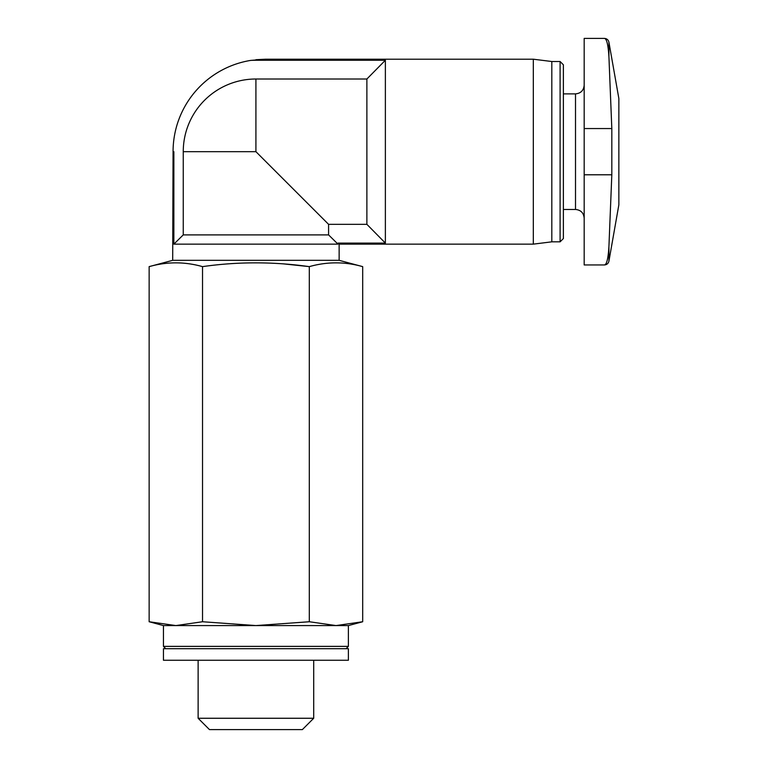 <?xml version="1.0" encoding="UTF-8"?>
<svg xmlns="http://www.w3.org/2000/svg" width="768" height="768" viewBox="0 0 768 768"><rect width="100%" height="100%" fill="white"/><g stroke="black" fill="none" stroke-linecap="round" stroke-linejoin="round"><path stroke-width="1.15" d="M608.928 261.13L618.854 204.845L618.854 98.506L608.928 42.221C608.333 39.85 606.816 38.573 604.378 38.4C606.672 38.563 608.198 44.698 608.928 56.803C608.189 44.717 606.672 38.582 604.378 38.4L584.179 38.4L584.179 264.95L604.378 264.95C606.816 264.768 608.333 263.501 608.928 261.13L608.928 246.538C608.189 258.624 606.672 264.758 604.378 264.95M608.928 246.538L611.818 174.787L611.818 128.554L608.928 56.803L608.928 42.221M255.917 79.008A72.662 72.662 0 0 0 183.254 151.67L183.254 234.893L173.856 244.138L173.856 151.67L173.069 151.67A92.467 92.467 0 0 1 250.723 60.403A91.421 91.421 0 0 1 255.917 60.25L385.373 60.25L385.373 243.091L366.883 224.333L328.579 224.333L255.917 151.67L255.917 79.008L366.883 79.008L385.373 60.25M250.723 60.403L265.536 59.203L533.318 59.203L533.318 244.138L339.139 244.138L339.139 260.323L362.688 266.63L362.688 621.744L336 625.574L348.384 625.574L362.688 621.744M366.883 79.008L366.883 224.333M173.856 244.138L337.978 244.138L337.978 243.091C339.523 244.483 339.523 244.483 337.978 243.091L385.373 243.091M339.139 260.323L172.694 260.323L173.069 151.67M183.254 234.893L328.579 234.893L328.579 224.333M328.579 234.893L337.978 244.138M255.917 625.574L336 625.574L309.302 621.744L255.917 625.574L202.531 621.744L175.834 625.574L255.917 625.574M165.763 648.691L163.45 646.378L163.45 625.574L175.834 625.574L149.146 621.744L175.834 625.574M163.45 660.25L348.384 660.25L348.384 648.691L163.45 648.691L163.45 660.25M163.45 646.378L348.384 646.378L348.384 625.574M313.709 718.262L198.125 718.262L209.462 729.6L302.371 729.6L313.709 718.262L313.709 660.25M198.125 718.262L198.125 660.25M202.531 621.744L202.531 266.63C237.667 261.59 273.264 261.59 309.302 266.63C327.101 261.59 344.899 261.59 362.688 266.63M163.45 625.574L149.146 621.744L149.146 266.63C166.944 261.59 184.733 261.59 202.531 266.63M309.302 621.744L309.302 266.63L283.661 263.894M172.694 260.323L149.146 266.63M265.536 59.203L255.917 59.702L255.917 60.25M533.318 59.203L551.818 61.517L551.818 241.834L533.318 244.138M551.818 61.517L560.102 61.517L560.102 241.834L551.818 241.834M560.102 61.517L563.376 64.79L563.376 238.56L560.102 241.834M563.376 93.878L575.51 93.878L575.51 209.462C580.781 209.981 583.67 212.87 584.179 218.131M584.179 85.21C583.67 90.48 580.781 93.37 575.51 93.878M183.254 151.67L255.917 151.67M584.179 128.554L611.818 128.554M584.179 174.787L611.818 174.787M346.07 648.691L348.384 646.378M563.376 209.462L575.51 209.462"/></g></svg>

